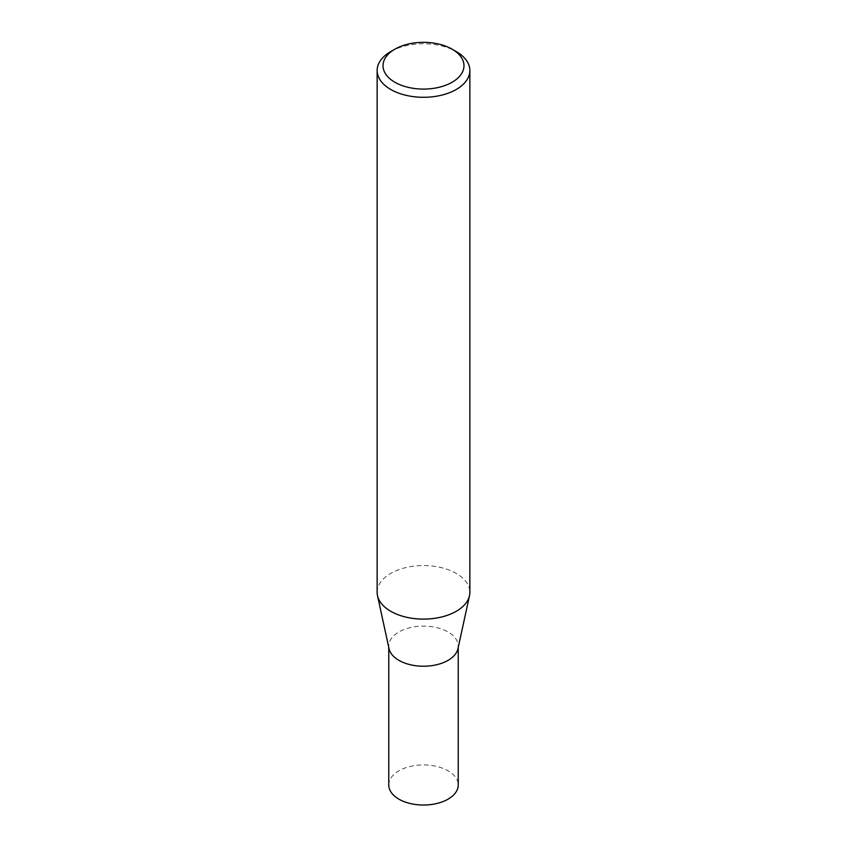 <?xml version="1.0" encoding="UTF-8"?>
<svg xmlns="http://www.w3.org/2000/svg" width="847" height="847" viewBox="0 0 847 847"><rect width="100%" height="100%" fill="white"/><g stroke="black" fill="none" stroke-linecap="round" stroke-linejoin="round"><path stroke-width="0.64" stroke-dasharray="4.24 3.18" d="M389.038 648.675A34.738 20.053 180 0 1 388.762 646.176A34.738 20.053 180 0 1 410.202 627.648A34.738 20.053 180 0 1 448.063 631.989A34.738 20.053 180 0 1 458.238 646.176A34.738 20.053 180 0 1 457.962 648.675M388.762 784.978A34.738 20.053 180 0 1 410.202 766.45A34.738 20.053 180 0 1 448.063 770.802A34.738 20.053 180 0 1 458.238 784.978M377.137 592.339A46.363 26.765 180 0 1 405.755 567.606A46.363 26.765 180 0 1 456.279 573.408A46.363 26.765 180 0 1 469.863 592.339M390.711 51.603A46.363 26.765 180 0 1 456.279 51.603M458.238 646.176L458.238 647.426M388.762 646.176L388.762 647.426"/><path stroke-width="1.27" d="M469.863 70.523L469.863 592.339A46.363 26.765 180 0 1 469.503 595.674L457.962 648.675A34.738 20.053 180 0 1 434.765 665.149A34.738 20.053 180 0 1 398.937 660.353A34.738 20.053 180 0 1 389.038 648.675L377.497 595.674A46.363 26.765 180 0 1 377.137 592.339L377.137 70.523A46.363 26.765 180 0 1 390.711 51.603L394.882 49.19A40.476 23.367 0 0 0 394.882 82.244A40.476 23.367 0 0 0 452.118 82.244A40.476 23.367 0 0 0 452.118 49.19L456.279 51.603A46.363 26.765 180 0 1 456.289 51.603A46.363 26.765 180 0 1 469.863 70.523A46.363 26.765 180 0 1 441.245 95.256A46.363 26.765 180 0 1 390.721 89.454A46.363 26.765 180 0 1 377.137 70.523M458.238 647.426L458.238 784.978A34.738 20.053 180 0 1 436.798 803.507A34.738 20.053 180 0 1 398.937 799.166A34.738 20.053 180 0 1 388.762 784.978L388.762 647.426M469.503 595.674A46.363 26.765 180 0 1 438.534 617.664A46.363 26.765 180 0 1 390.721 611.269A46.363 26.765 180 0 1 377.497 595.674M456.289 51.603L452.118 49.19A40.476 23.367 0 0 0 394.882 49.19"/></g></svg>
